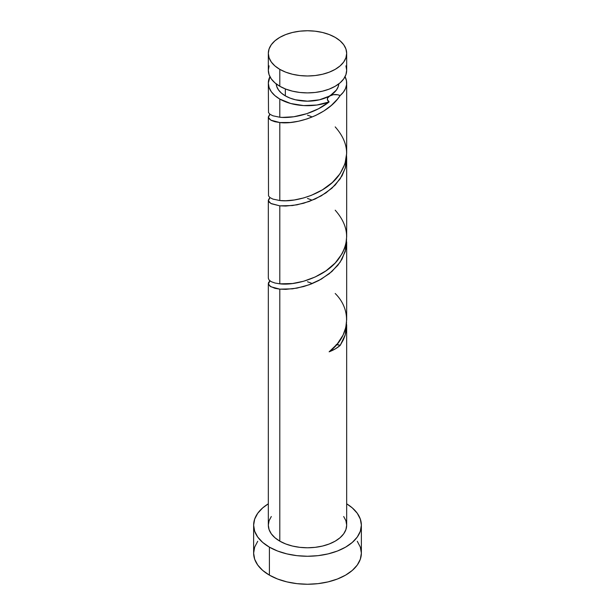 <?xml version="1.0" encoding="UTF-8"?>
<svg xmlns="http://www.w3.org/2000/svg" width="615" height="615" viewBox="0 0 615 615"><rect width="100%" height="100%" fill="white"/><g stroke="black" fill="none" stroke-linecap="round" stroke-linejoin="round"><path stroke-width="0.92" d="M269.078 65.867L268.325 70.279L269.078 74.692L271.307 78.935L274.928 82.848L279.802 86.269L279.802 69.357A39.175 22.617 180 0 1 268.325 53.367A39.175 22.617 180 0 1 292.509 32.472A39.175 22.617 180 0 1 335.198 37.377L329.263 34.563L322.491 32.472L315.141 31.188L307.5 30.75L299.859 31.188L292.509 32.472L285.737 34.563L279.802 37.377L274.928 40.805L271.307 44.711L269.078 48.954L268.325 53.367L269.078 57.779L271.307 62.023L274.928 65.936L279.802 69.357L285.737 72.17L292.509 74.261L299.859 75.553L307.5 75.983L315.141 75.553L322.491 74.261L329.263 72.17L335.198 69.357L340.072 65.936L343.693 62.023L345.922 57.779L346.675 53.367L345.922 48.954L343.693 44.711L340.072 40.805L335.198 37.377A39.175 22.617 180 0 1 346.675 53.367A39.175 22.617 180 0 1 322.491 74.261A39.175 22.617 180 0 1 279.802 69.357L279.802 86.269A39.175 22.617 0 0 0 322.491 91.174A39.175 22.617 0 0 0 346.675 70.279L345.922 65.867M279.802 117.234C292.363 118.71 314.219 113.921 329.133 101.929A7.834 4.52 0 0 1 328.533 96.686A7.834 4.52 0 0 1 329.663 95.871A7.834 4.52 0 0 1 340.157 95.563L337.574 99.03L331.324 105.426L323.905 110.954L315.703 115.459L307.093 118.895L298.49 121.232L290.341 122.485L279.802 122.546C296.115 124.791 327.641 115.136 340.157 95.563L343.37 92.165L345.53 88.506L346.576 84.678L346.476 80.811L345.077 76.675A39.175 22.617 180 0 1 346.675 83.071A39.175 22.617 180 0 1 340.157 95.563L337.65 94.772L333.384 94.664L319.493 99.791L307.5 101.168L295.507 99.791L290.088 98.116L285.337 95.871A31.342 18.096 0 0 1 276.189 83.871L276.765 86.6L278.549 89.998L281.439 93.126L285.337 95.871L285.337 88.929L285.337 95.871A31.342 18.096 0 0 0 329.663 95.871A31.342 18.096 0 0 0 338.811 83.871L338.235 86.6L336.451 89.998L327.58 98.016L327.434 99.668L329.133 101.929A39.175 22.617 180 0 1 279.802 99.069L279.802 117.234L282.27 117.404L293.801 116.758L306.923 113.644L318.524 108.755L329.133 101.929L316.902 105.027L303.579 105.58L290.718 103.512L279.802 99.069A39.175 22.617 180 0 1 268.325 83.071A39.175 22.617 180 0 1 269.924 76.675L268.325 83.071L269.078 87.484L271.307 91.727L274.928 95.64L279.802 99.069L279.802 117.234L272.952 115.804L270.008 114.313L268.517 112.568L268.325 83.071M257.739 541.254L254.671 547.081L253.634 553.154A53.866 31.096 0 0 0 269.408 575.14L269.408 547.15L277.573 551.025L286.89 553.892L296.991 555.668L307.5 556.26L318.009 555.668L328.11 553.892L337.427 551.025L345.592 547.15L352.287 542.438L357.261 537.064L360.329 531.229L361.366 525.164L360.329 519.098L357.261 513.264L352.287 507.882L346.675 503.816A53.866 31.096 180 0 1 361.366 525.164A53.866 31.096 180 0 1 328.11 553.892A53.866 31.096 180 0 1 269.408 547.15L269.408 575.14A53.866 31.096 0 0 0 328.11 581.882A53.866 31.096 0 0 0 361.366 553.154L360.329 547.081L357.261 541.254M343.693 516.508L345.922 520.751L346.675 525.164L345.922 529.577L343.693 533.82L340.072 537.725L335.198 541.154L329.263 543.968L322.491 546.059L315.141 547.342L307.5 547.78L299.859 547.342L292.509 546.059L285.737 543.968L279.802 541.154L274.928 537.725L271.307 533.82L269.078 529.577L268.325 525.164A39.175 22.617 0 0 0 279.802 541.154L279.802 289.142L285.867 289.35L297.014 288.12L309.191 284.76L321.207 279.187L331.877 271.538L340.157 262.159L345.246 251.558L346.568 239.258L345.922 248.929L342.048 259.084L337.789 265.365L329.271 273.721L318.878 280.471L311.336 283.946L303.664 286.544L292.517 288.835L279.802 289.142L279.802 541.154A39.175 22.617 0 0 0 322.491 546.059A39.175 22.617 0 0 0 346.675 525.164L346.668 324.682L346.191 330.824L345.092 335.352L343.37 339.788L340.157 345.453A39.175 22.617 180 0 1 329.133 351.818L337.235 344.016L343.07 335.098L345.807 327.426L346.675 319.531M346.675 241.903L346.675 319.9M270 114.313L268.363 117.373L270.8 120.14L279.802 122.546L274.928 121.724L271.307 120.417L269.078 118.78L268.325 116.965L268.517 195.87L270.008 197.615L272.952 199.106L279.802 200.528L279.802 122.546L279.802 200.528L285.729 200.744L294.301 199.983L303.664 197.93L311.336 195.339L322.483 189.82L332.346 182.509L340.072 173.684L344.984 163.782L346.675 153.312L346.675 83.071M346.675 236.614L346.675 158.608L345.499 167.365L342.048 175.79L335.198 185.023L325.965 192.879L315.149 199.014L303.664 203.25L292.517 205.541L279.802 205.848L279.802 283.83L292.509 283.523L303.664 281.232L315.141 277.004L325.965 270.861L335.198 263.005L342.048 253.772L344.385 248.783L345.922 243.617L346.675 236.614M270 197.607L268.363 200.667L270.8 203.434L279.802 205.848L271.307 203.719L269.078 202.074L268.325 200.259L268.325 278.249L269.078 280.056L271.307 281.701L274.928 283.008L279.802 283.83L279.802 205.848L285.867 206.048L297.014 204.826L309.191 201.459L321.207 195.885L331.877 188.244L340.157 178.865L345.246 168.256L346.568 155.956L346.675 158.608M307.492 115.166L311.336 116.581M268.325 116.965L269.501 114.728M307.492 198.468L311.336 199.875M268.325 200.259L269.501 198.022M307.492 281.762L311.336 283.177M270 280.901L268.363 283.969L270.8 286.736L279.802 289.142L274.928 288.312L270.016 286.221L268.371 284.022L268.517 282.646L269.501 281.324M269.408 547.15A53.866 31.096 180 0 1 253.634 525.164A53.866 31.096 180 0 1 268.325 503.816L262.713 507.882L257.739 513.264L254.671 519.098L253.634 525.164L254.671 531.229L257.739 537.064L262.713 542.438L269.408 547.15M268.325 283.561L268.325 525.164L269.078 520.751L271.307 516.508M253.634 525.164L253.634 553.154L254.671 559.22L257.739 565.054L262.713 570.428L269.408 575.14L277.573 579.007L286.89 581.882L296.991 583.65L307.5 584.25L318.009 583.65L328.11 581.882L337.427 579.007L345.592 575.14L352.287 570.428L357.261 565.054L360.329 559.22L361.366 553.154L361.366 525.164M268.325 53.367L268.325 70.279A39.175 22.617 0 0 0 279.802 86.269L285.737 89.083L292.509 91.174L299.859 92.465L307.5 92.896L315.141 92.465L322.491 91.174L329.263 89.083L335.198 86.269L340.072 82.848L343.693 78.935L345.922 74.692L346.675 70.279L346.675 53.367M336.244 344.477L340.157 345.453L335.198 348.959L329.133 351.818C349.474 336.766 352.656 310.744 335.198 293.493M336.797 344.531A7.834 4.52 180 0 1 340.157 345.453L345.246 334.852L346.568 322.552M335.198 126.898C349.343 142.926 350.327 159.393 338.165 176.282C324.651 194.179 295.285 202.589 279.802 200.528M335.198 210.192C349.343 226.228 350.327 242.687 338.165 259.576C324.651 277.473 295.285 285.89 279.802 283.83"/></g></svg>
